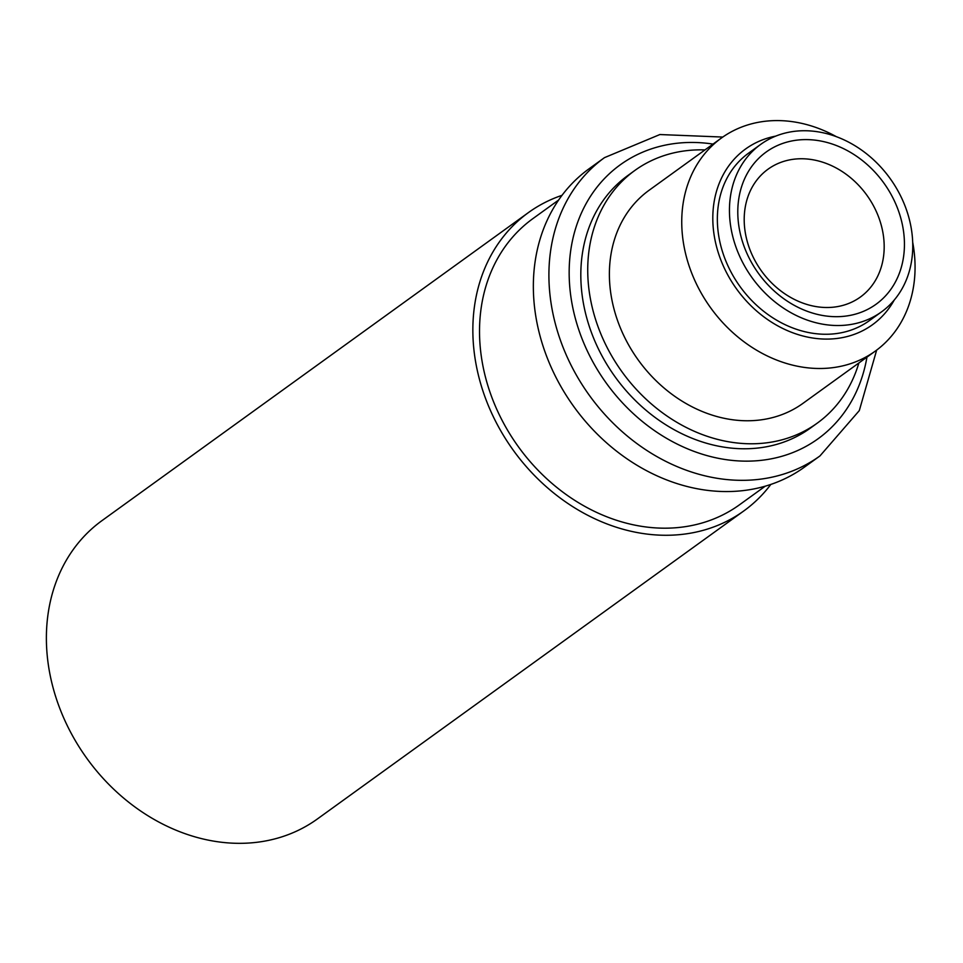 <?xml version="1.0" encoding="UTF-8"?>
<svg xmlns="http://www.w3.org/2000/svg" width="963" height="963" viewBox="0 0 963 963"><rect width="100%" height="100%" fill="white"/><g stroke="black" fill="none" stroke-linecap="round" stroke-linejoin="round"><path stroke-width="1.44" d="M750.261 260.203A93.868 77.269 54.2 0 0 894.531 283.567A93.868 77.269 54.2 0 0 818.538 140.634A93.868 77.269 54.2 0 0 750.261 260.203M754.679 260.058A78.846 64.906 54.2 0 0 860.368 297.049A78.846 64.906 54.2 0 0 866.808 195.128A78.846 64.906 54.2 0 0 768.017 169.211A78.846 64.906 54.2 0 0 754.679 260.058M743.171 263.405A103.258 84.997 54.2 0 0 881.566 311.831A103.258 84.997 54.2 0 0 890.005 178.36A103.258 84.997 54.2 0 0 760.638 144.426A103.258 84.997 54.2 0 0 743.171 263.405M760.638 144.426L748.54 153.177A103.258 84.997 54.2 0 0 731.073 272.144A103.258 84.997 54.2 0 0 869.469 320.571L881.566 311.831M775.793 136.108A108.386 89.21 54.2 0 0 727.209 273.901A108.386 89.21 54.2 0 0 812.459 337.977A108.386 89.21 54.2 0 0 894.23 300.071M836.414 136.71A131.413 108.169 54.2 0 0 721.456 137.998A131.413 108.169 54.2 0 0 699.21 289.43A131.413 108.169 54.2 0 0 875.355 351.062A131.413 108.169 54.2 0 0 912.707 242.339M721.456 137.998L649.086 190.277A131.413 108.169 54.2 0 0 626.853 341.696A131.413 108.169 54.2 0 0 802.998 403.328L875.355 351.062M704.964 149.915A155.825 128.26 54.2 0 0 634.798 170.487A155.825 128.26 54.2 0 0 608.435 350.026A155.825 128.26 54.2 0 0 817.286 423.118A155.825 128.26 54.2 0 0 858.864 362.979M634.798 170.487L627.888 175.483A155.825 128.26 54.2 0 0 601.526 355.022A155.825 128.26 54.2 0 0 810.377 428.114L817.286 423.118M722.78 137.059L659.872 134.543L604.487 157.643L588.923 168.886A183.981 151.444 54.2 0 0 557.806 380.879A183.981 151.444 54.2 0 0 804.394 467.163L819.958 455.932L859.297 410.611L876.667 350.099M558.612 200.051L532.828 218.673A176.47 145.269 54.2 0 0 502.975 422.011A176.47 145.269 54.2 0 0 739.512 504.781L765.284 486.159M562.007 195.333A183.981 151.444 54.2 0 0 528.434 212.582A183.981 151.444 54.2 0 0 497.305 424.575A183.981 151.444 54.2 0 0 743.905 510.872A183.981 151.444 54.2 0 0 770.833 484.425M528.434 212.582L101.958 520.646A183.981 151.444 54.2 0 0 70.841 732.638A183.981 151.444 54.2 0 0 317.429 818.935L743.905 510.872M713.041 144.077A168.97 139.081 54.2 0 0 591.607 359.512A168.97 139.081 54.2 0 0 747.733 461.145A168.97 139.081 54.2 0 0 866.953 357.141M604.487 157.643A183.981 151.444 54.2 0 0 573.358 369.636A183.981 151.444 54.2 0 0 819.958 455.932"/></g></svg>
